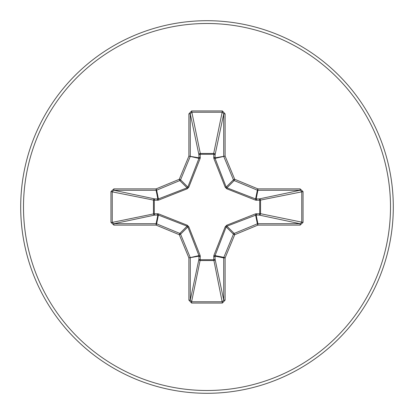 <?xml version="1.0" encoding="UTF-8"?>
<svg xmlns="http://www.w3.org/2000/svg" width="414" height="414" viewBox="0 0 414 414"><rect width="100%" height="100%" fill="white"/><g stroke="black" fill="none" stroke-linecap="round" stroke-linejoin="round"><path stroke-width="0.62" d="M256.623 213.66A1.397 0.476 -88.2 0 1 256.152 214.99L226.929 226.179L226.179 226.929L215.063 255.614L215.089 259.247A1.397 1.289 -11.9 0 1 213.696 260.541L200.304 260.541A1.397 1.289 11.9 0 1 198.911 259.247L198.937 255.614L187.821 226.929L187.071 226.179L158.386 215.063L154.753 215.089A1.397 1.289 78.1 0 1 153.459 213.696L153.459 200.304A1.397 1.289 101.9 0 1 154.753 198.911L158.386 198.937L187.071 187.821L187.821 187.071L198.937 158.386L198.911 154.753A1.397 0.476 -1.8 0 1 200.247 154.277L200.304 153.459L213.696 153.459L213.753 154.277L200.247 154.277L200.159 158.448L188.784 187.252L187.252 188.784L158.448 200.159L154.277 200.247L154.277 213.753L158.448 213.841L187.252 225.216L188.784 226.748L200.159 255.552L200.247 259.723L213.753 259.723L213.841 255.552L225.216 226.748L226.748 225.216L255.552 213.841L259.723 213.753L259.723 200.247L255.552 200.159L226.748 188.784L225.216 187.252L213.841 158.448L213.753 154.277A1.397 0.476 -178.2 0 1 215.089 154.753L215.063 158.386L226.179 187.071L226.929 187.821L255.614 198.937L259.247 198.911A1.397 1.289 -101.9 0 1 260.541 200.304L260.541 213.696L303.053 222.401L300.129 225.112L257.891 225.112L234.712 234.712L225.112 257.891L225.112 300.129L222.401 303.053L191.599 303.053L188.887 300.129L188.887 257.891L179.288 234.712L156.109 225.112L113.871 225.112L110.947 222.401L112.235 222.401L113.871 223.72L113.871 225.112M110.947 222.401L110.947 191.599L113.871 188.887L156.109 188.887L179.288 179.288L188.887 156.109L188.887 113.871L191.599 110.947L222.401 110.947L213.696 153.459A1.397 1.289 -168.1 0 1 215.089 154.753L223.72 113.871L222.401 112.235L191.599 112.235L190.28 113.871L190.28 156.109A1.397 1.392 101.2 0 1 190.171 156.642L180.571 179.821A1.397 1.392 135 0 1 179.821 180.571L156.642 190.171L158.386 198.937A1.397 0.424 -110.9 0 0 158.448 200.159M300.129 225.112L300.129 223.72L259.247 215.089A1.397 1.289 -78.1 0 0 260.541 213.696L259.723 213.753A1.397 0.476 -88.2 0 1 259.247 215.089L256.152 214.99L257.891 223.72L300.129 223.72L301.765 222.401L301.765 191.599L300.129 190.28L257.891 190.28L256.152 199.01A1.397 0.476 88.2 0 1 256.623 200.34M207 393.3A186.3 186.3 0 0 0 393.3 207A186.3 186.3 0 0 0 207 20.7A186.3 186.3 0 0 0 20.7 207A186.3 186.3 0 0 0 207 393.3A186.3 186.3 0 0 1 20.7 207A186.3 186.3 0 0 1 207 20.7M222.401 110.947L225.112 113.871L225.112 156.109L234.712 179.288L257.891 188.887L300.129 188.887L303.053 191.599L303.053 222.401M113.871 188.887L113.871 190.28L112.235 191.599L112.235 222.401L154.277 213.753A1.397 0.476 88.2 0 0 154.753 215.089L113.871 223.72L156.109 223.72L157.848 214.99A1.397 0.476 88.2 0 1 157.377 213.66M158.448 213.841A1.397 0.424 110.9 0 0 158.386 215.063L156.642 223.829L179.821 233.429A1.397 1.392 45 0 1 180.571 234.179L179.288 234.712L179.821 233.429L187.071 226.179L187.252 225.216M188.784 226.748L187.821 226.929L180.571 234.179L190.171 257.358A1.397 1.392 78.8 0 1 190.28 257.891L190.28 300.129L191.599 301.765L191.599 303.053M188.887 300.129L190.28 300.129L198.911 259.247A1.397 0.476 -178.2 0 0 200.247 259.723L191.599 301.765L222.401 301.765L223.72 300.129L225.112 300.129M222.401 303.053L213.753 259.723A1.397 0.476 -1.8 0 0 215.089 259.247L223.72 300.129L223.72 257.891A1.397 1.392 -78.8 0 1 223.829 257.358L225.112 257.891L223.72 257.891L214.99 256.152A1.397 0.476 -1.8 0 1 213.66 256.623M213.841 255.552A1.397 0.424 -159.1 0 0 215.063 255.614L223.829 257.358L233.429 234.179A1.397 1.392 -45 0 1 234.179 233.429L234.712 234.712L233.429 234.179L226.179 226.929L225.216 226.748M225.216 187.252L226.179 187.071L233.429 179.821L234.712 179.288L234.179 180.571A1.397 1.392 -135 0 1 233.429 179.821L223.829 156.642A1.397 1.392 -101.2 0 1 223.72 156.109L223.72 113.871L225.112 113.871M188.887 113.871L190.28 113.871L198.911 154.753A1.397 1.289 168.1 0 1 200.304 153.459L191.599 110.947M226.748 225.216L226.929 226.179L234.179 233.429L257.358 223.829L257.891 225.112L257.891 223.72A1.397 1.392 -11.2 0 0 257.358 223.829L255.614 215.063A1.397 0.424 -110.9 0 0 255.552 213.841M200.159 255.552A1.397 0.424 159.1 0 1 198.937 255.614L188.887 257.891L199.01 256.152A1.397 0.476 -178.2 0 0 200.34 256.623M303.053 191.599L259.723 200.247A1.397 0.476 88.2 0 0 259.247 198.911L300.129 190.28L300.129 188.887M255.552 200.159A1.397 0.424 110.9 0 0 255.614 198.937L257.358 190.171L234.179 180.571L226.929 187.821L226.748 188.784M213.841 158.448A1.397 0.424 159.1 0 1 215.063 158.386L225.112 156.109L214.99 157.848A1.397 0.476 -178.2 0 0 213.66 157.377M157.377 200.34A1.397 0.476 -88.2 0 1 157.848 199.01L156.109 190.28L113.871 190.28L154.753 198.911A1.397 0.476 -88.2 0 0 154.277 200.247L110.947 191.599M188.784 187.252L187.821 187.071L180.571 179.821L179.288 179.288L179.821 180.571L187.071 187.821L187.252 188.784M200.34 157.377A1.397 0.476 -1.8 0 0 199.01 157.848L188.887 156.109L198.937 158.386A1.397 0.424 -159.1 0 1 200.159 158.448M156.642 223.829L156.109 225.112L156.109 223.72A1.397 1.392 11.2 0 1 156.642 223.829M156.109 188.887L156.642 190.171A1.397 1.392 168.8 0 1 156.109 190.28L156.109 188.887M257.891 188.887L257.358 190.171A1.397 1.392 -168.8 0 0 257.891 190.28L257.891 188.887M207 390.505A183.505 183.505 0 0 0 390.505 207A183.505 183.505 0 0 0 207 23.494A183.505 183.505 0 0 0 23.494 207A183.505 183.505 0 0 0 207 390.505"/></g></svg>
